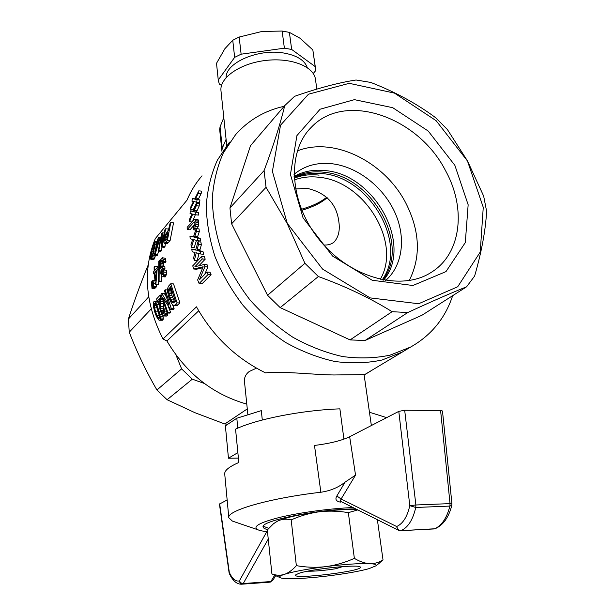 <?xml version="1.0" encoding="UTF-8"?>
<svg xmlns="http://www.w3.org/2000/svg" width="615" height="615" viewBox="0 0 615 615"><rect width="100%" height="100%" fill="white"/><g stroke="black" fill="none" stroke-linecap="round" stroke-linejoin="round"><path stroke-width="0.92" d="M307.523 571.22C314.803 571.327 324.22 570.505 335.775 568.744L342.755 566.576M267.633 529.584C264.781 528.931 263.282 528.07 263.135 526.986C260.183 521.32 312.043 510.25 349.781 509.012L355.631 508.843M267.471 531.652C263.128 531.268 259.953 530.645 257.946 529.799C252.081 526.717 259.407 522.566 279.925 517.338C299.997 512.526 330.117 508.482 353.041 507.544M235.114 522.004L232.362 521.066L228.811 517.753L224.721 473.934C224.429 470.513 229.141 466.7 238.835 462.495L235.56 429.17C255.909 419.292 301.811 410.182 339.887 408.852L343.931 439.156M228.811 517.753C226.481 510.704 269.355 498.173 320.861 492.246L314.488 445.452C329.901 443.515 341.625 440.609 349.666 436.735L398.789 411.381L404.678 410.251L440.594 410.489L442.477 410.989L451.925 503.754L450.034 503.616L449.911 506.076L451.825 505.261L451.925 503.754M229.08 572.68L219.44 504.077L227.15 499.98M219.678 503.839L229.318 572.404C232.309 578.876 235.653 581.713 239.366 580.929C239.75 582.951 240.849 583.996 242.687 584.058L241.987 584.204C237.013 584.496 232.793 580.952 229.334 573.58M268.248 539.048L243.24 583.543L240.865 582.874L239.366 580.929L266.825 531.598M269.547 582.197L272.683 580.545L270.846 581.544L274.682 575.24M268.901 582.251L241.049 584.242M270.3 582.051L242.687 584.058L243.24 583.543L270.846 581.544L270.3 582.051M340.902 501.479L340.426 502.124C336.098 501.356 334.906 499.303 336.859 495.967L345.084 482.129C338.442 487.472 330.37 490.839 320.861 492.246M435.312 528.646L434.336 528.877C441.532 525.917 446.728 518.314 449.911 506.076L415.755 507.475C412.88 519.913 407.96 527.624 401.003 530.614C398.758 530.476 397.305 529.108 396.644 526.525C402.863 523.796 407.253 516.846 409.798 505.661L415.755 507.475L415.886 504.977L450.034 503.616L440.594 410.489M400.55 530.699L433.867 528.962M345.084 482.129L355.547 475.103L341.102 499.019L396.644 526.525L398.343 530.176L400.688 530.691L435.028 528.754C443.169 525.233 448.766 517.407 451.825 505.261M340.233 501.148L398.582 530.299M336.859 495.967L341.102 499.019L340.226 501.133M268.678 528.377L263.289 526.217M291.179 519.898C287.105 518.868 283.169 519.006 279.356 520.328C287.566 517.192 300.158 514.448 317.156 512.087C308.184 513.556 299.528 516.162 291.179 519.898L296.353 565.646C305.447 567.268 314.596 567.668 323.821 566.853L327.98 566.33C337.12 564.831 345.914 562.172 354.363 558.351L348.344 512.641C339.334 511.103 330.293 510.75 321.245 511.565L317.156 512.087M274.966 522.642L277.649 521.059L273.552 523.68L267.294 529.992L271.915 573.91C275.735 575.332 279.594 575.586 283.484 574.656L285.237 574.079C289.088 572.473 292.794 569.667 296.353 565.646M279.356 520.328L277.649 521.059M321.245 511.565C335.652 509.873 347.629 509.228 357.192 509.62M327.98 566.33C345.407 564.27 358.937 563.363 368.585 563.601L370.637 563.701C375.196 564.032 376.957 564.739 375.911 565.831L368.815 568.714C359.852 571.135 347.483 573.388 331.716 575.463L327.887 575.94C312.051 577.831 299.144 578.753 289.165 578.715L286.967 578.661C283.331 578.523 281.024 578.169 280.048 577.608C278.887 576.878 280.033 575.894 283.484 574.656M276.681 576.124L271.915 573.91M357.799 509.92L348.344 512.641M298.798 573.365C311.29 568.944 359.483 564.024 360.275 567.038C364.956 570.912 291.902 579.884 295.515 574.987L298.798 573.365M285.237 574.079C293.655 571.573 306.516 569.159 323.821 566.853M354.363 558.351C359.252 561.311 363.995 563.056 368.585 563.601M370.637 563.701C375.104 563.586 379.232 562.333 383.022 559.942L377.372 519.698M383.022 559.942L377.825 564.347M364.126 374.919L402.464 351.957L382.069 360.013C367.147 363.158 351.426 363.657 334.906 361.497C318.209 357.776 301.811 351.449 285.698 342.509C270.093 332.177 255.909 319.831 243.156 305.478C231.517 290.226 222.161 274.013 215.096 256.824C209.507 239.443 206.571 222.307 206.286 205.418C207.516 189.013 211.214 173.93 217.372 160.154L229.533 142.096L217.372 160.154C211.214 173.93 207.516 189.013 206.286 205.418C206.571 222.307 209.507 239.443 215.096 256.824C222.161 274.013 231.517 290.226 243.156 305.478C255.909 319.831 270.093 332.177 285.698 342.509C301.811 351.449 318.209 357.776 334.906 361.497C351.426 363.657 367.147 363.158 382.069 360.013L402.464 351.957L410.62 347.052C431.2 335.39 445.214 318.263 452.671 295.677M246.792 404.124C212.767 394.384 186.137 373.336 166.911 340.971L163.006 339.011L196.477 306.831C213.067 336.382 236.075 358.391 265.496 372.859C283.653 371.045 312.228 374.666 333.922 374.973L364.08 374.589L371.36 425.534M202.02 175.821C195.839 182.947 190.827 191.065 186.975 200.175L155.295 238.612C142.572 270.039 145.148 303.503 163.006 339.011M256.47 368.154L249.236 371.483C245.654 374.274 244.07 377.733 244.501 381.854L247.891 414.794M198.722 310.806L166.911 340.971M262.305 420.014L261.306 410.643L236.813 418.231L237.797 428.163M238.405 458.083L228.457 458.237L225.382 425.849L236.813 418.231M228.457 458.237L237.867 452.609M386.666 417.639L369.461 412.258M148.115 265.465L147.815 265.811C140.281 284.461 133.809 302.211 128.389 319.054L129.25 332.185C137.114 352.518 146.347 371.791 156.94 390.002L167.096 399.727L195.101 412.765L224.813 423.989L227.919 424.158M204.403 383.499L192.326 379.171L181.617 368.869L175.952 354.94M167.096 399.727L192.326 379.171M224.813 423.989L247.284 408.906M156.94 390.002L181.617 368.869M128.389 319.054L148.692 296.853M129.25 332.185L151.182 308.961M316.833 89.106L315.449 79.258C313.996 66.428 290.826 57.28 265.211 60.508C239.573 63.568 219.301 78.059 220.985 90.859L226.735 145.486M223.806 117.619L220.062 126.821L222.276 148.253L226.082 139.313M221.961 151.367L219.655 129.419L220.062 126.821M221.861 150.775L222.276 148.253M365.487 374.197L371.867 370.353M163.344 302.657L163.498 308.891M167.664 313.004L167.641 314.872L167.096 315.925L166.273 316.087L163.482 315.956L161.545 314.034L159.862 308.515L159.731 298.498L157.171 301.219L159.708 301.35M158.685 281.585L158.532 284.361L158.017 284.93L155.372 284.768L154.257 273.091L153.558 273.883L154.296 273.929M158.347 269.9L157.133 269.816L157.056 267.802L154.811 270.362L154.757 266.141L157.394 266.326L157.394 267.825M173.53 283.922L179.941 303.011L176.866 305.594L173.369 305.271L171.739 303.787L169.01 298.06L167.695 292.302L167.58 288.666L168.364 286.336L170.778 283.753L173.53 283.922M168.126 306.009L170.601 312.405L169.894 313.112L167.08 312.974L160.961 294.247L161.714 293.44L164.42 293.593L166.05 296.453M172.538 304.74L174.16 308.822L173.407 309.576L170.578 309.437L162.729 297.56L167.78 312.266L167.08 312.974M161.53 276.243L161.768 281.209L161.276 281.747L158.616 281.578L158.77 261.19L159.254 260.629L160.4 260.714M156.272 284.822L156.533 286.69L155.856 287.428L153.227 287.267L152.628 280.701L154.826 280.425M154.757 301.173L156.81 304.563L159.892 314.296L160.43 319.216L160.023 320.115L159.001 320.177L156.51 316.656L154.903 312.435L153.527 306.993L153.312 303.433L153.973 301.435L157.425 301.319L159.662 305.201M162.913 315.649L163.298 318.101L162.798 320.238L159.539 320.277M155.226 287.389L154.657 288.75L152.02 288.596L151.436 282.039L151.782 281.655L152.289 284.837L152.904 284.868M165.005 246.469L162.306 246.261L161.591 247.107L164.282 247.315L165.005 246.469L165.381 243.432M161.999 247.138L161.576 250.474L160.899 251.266L158.224 251.066L161.561 233.708L162.299 232.816L164.074 232.962M162.306 246.261L165.643 228.78L168.418 229.018L167.834 231.117M173.538 222.876L170.124 240.488L167.372 243.509L164.374 243.348L163.921 242.003L164.589 237.436L166.012 233.546L168.333 230.525L170.032 223.476L170.739 222.63L173.538 222.876M155.626 255.379L153.719 259.469L150.79 259.253L150.544 256.117L151.774 249.39L153.658 243.725L155.364 241.326L156.994 241.457M161.514 259.945L160.5 264.934L160.922 267.079L161.745 267.248L162.191 266.495L162.275 268.501L161.33 271.315L161.568 273.86L162.621 274.774L163.152 270.423L163.851 270.023L166.534 270.2L166.603 272.33L165.558 276.781L161.983 276.796L160.715 273.529L161.122 268.932L159.985 267.179L160.269 261.152L160.853 259.238L162.199 257.693L165.374 258.331L165.958 261.483L165.304 262.574L162.629 262.39L162.183 259.984L161.514 259.945L162.191 259.991M163.352 262.436L163.39 266.579M162.191 266.495L164.866 266.679L164.951 268.686L162.275 268.501M162.168 268.501L164.843 268.678M164.835 268.686L164.228 270.046M158.732 251.105L157.194 255.494L154.542 255.302L156.379 244.101L155.687 244.931L156.195 244.97M199.122 283.507L202.112 283.7L211.099 274.721L210.038 272.268L207.024 272.068L208.062 274.521L199.122 283.507L197.638 279.956L203.165 266.772L193.71 269.016L192.741 265.849L201.536 256.563L202.266 258.976L194.863 266.756L204.119 264.512L207.078 264.727L207.893 266.925L204.695 274.421M202.689 267.794L196.6 269.216L193.71 269.016M201.536 256.563L204.449 256.778L205.195 259.192L198.883 265.772M197.799 240.742L193.787 239.642L191.403 247.376L190.965 244.709L192.703 239.443L190.196 238.735L189.943 236.091L193.433 236.975L196.208 228.657L199.045 228.903L199.306 231.571L197.3 237.582L200.198 238.274L200.659 240.972L197.799 240.742L197.346 238.043L200.198 238.274M196.454 240.38L194.225 247.599L191.403 247.376M189.943 236.091L193.579 236.537M196.708 202.22L194.156 201.597L190.512 209.285L190.881 206.763L193.464 201.52L191.926 201.128L192.48 198.637L194.617 199.083L198.783 190.842L201.705 191.142L201.128 193.648L198.122 199.606L199.944 199.96L199.575 202.504L196.708 202.22L197.069 199.667L199.944 199.96M196.862 202.235L193.356 209.554L190.512 209.285M199.168 206.025L196.308 205.741L196.585 203.181L199.452 203.457L199.168 206.025L196.508 212.006L198.691 212.475L198.599 215.073L195.762 214.812L195.847 212.206L198.691 212.475M195.378 214.712L192.826 220.777M194.648 219.224L195.585 219.909L195.924 222.238L195.862 224.513L194.701 228.311L193.579 229.818L193.287 227.911L194.886 224.575L194.87 222.645L194.125 221.915L187.168 229.579L187.152 227.319L194.648 219.224L197.477 219.478L198.422 220.17L198.691 224.767L197.377 228.757M187.168 229.579L189.958 229.826L194.886 224.198M191.703 249.052L195.662 250.074L197.984 241.757L198.514 244.47L196.838 250.489L200.083 251.289L200.813 254.033L196.277 252.788L194.317 260.514L193.61 257.8L195.063 252.542L192.226 251.735L191.703 249.052L195.785 249.598M197.984 241.757L200.844 241.987L201.382 244.701L199.706 250.705L202.973 251.512L203.719 254.256L200.813 254.033M199.006 253.541L197.184 260.722L194.317 260.514M157.463 309.161L158.862 313.573M171.401 289.45L171.923 295.4L174.706 302.08M157.171 301.219L156.587 298.928L159.985 295.3L160.63 299.782L160.746 308.684L163.49 308.822M160.63 306.47L163.359 306.616M159.985 295.3L161.245 295.369M160.184 296.099L161.461 296.176M160.331 296.976L161.691 297.053M160.507 298.267L162.053 298.352M160.63 299.782L162.498 299.882M160.63 301.427L162.998 301.558M160.623 303.564L163.352 303.702M160.746 308.684L161.03 310.275L163.552 310.398M161.03 310.275L161.43 311.767L163.867 311.882M161.43 311.767L161.953 312.82L163.882 312.92M161.953 312.82L162.537 313.665L163.651 313.719M162.537 313.665L163.59 313.896L163.882 313.112L163.144 309.045L165.458 308.792M163.928 308.715L164.612 311.067L166.358 311.152M164.612 311.067L164.92 313.189L167.718 313.319M164.92 313.189L164.843 314.742L167.641 314.872M164.843 314.742L164.297 315.795L167.096 315.925M164.297 315.795L163.482 315.956M157.056 267.802L158.401 267.894M154.757 266.141L154.119 266.872L154.173 271.084L153.481 271.884L153.558 273.883M157.133 269.816L155.887 284.199L155.372 284.768M155.887 284.199L158.532 284.361M154.888 272.368L155.534 280.332L156.525 270.515L154.888 272.368L156.287 272.46M179.941 303.011L177.082 302.857L175.167 304.794L178.019 304.94M175.167 304.794L174.568 305.232L177.42 305.378M174.568 305.232L174.022 305.447M177.082 302.857L170.778 283.753M168.51 291.91L170.709 299.805L173.115 303.034L175.444 301.327L170.647 286.751L168.702 289.127L168.51 291.91L171.262 292.064M169.01 288.496L171.162 288.62M168.702 289.127L171.354 289.281M168.525 289.765L171.27 289.926M168.479 290.718L171.231 290.88M168.748 293.493L171.516 293.655M169.148 295.246L171.923 295.4M169.725 297.314L172.508 297.468M170.709 299.805L173.499 299.959M171.631 301.604L174.437 301.757M172.423 302.588L174.06 302.68M161.714 293.44L168.964 305.155L164.428 290.541L165.128 289.796L167.534 289.934M174.16 308.822L171.324 308.676L165.128 289.796M167.78 312.266L170.601 312.405M171.324 308.676L170.578 309.437M159.254 260.629L159.101 281.04L158.616 281.578M159.101 281.04L161.768 281.209M152.981 280.309L153.489 283.5L155.211 283.6M156.533 286.69L153.888 286.536L153.489 283.5M153.888 286.536L153.227 287.267M156.81 304.563L159.5 304.702M155.61 301.996L158.293 302.142M160.315 316.256L163.075 316.387M159.892 314.296L161.791 314.38M159.193 311.851L160.6 311.92M158.263 308.938L159.931 309.022M160.53 317.978L163.298 318.101M160.43 319.216L163.206 319.339M160.023 320.115L162.798 320.238M156.917 315.457L158.724 318.201L159.285 318.27L159.577 317.494L159.47 316.156L156.364 305.778L154.934 303.157L154.434 303.249L154.065 305.394L155.541 311.774L156.917 315.457L159.331 315.572M157.978 317.525L159.539 317.601M158.724 318.201L159.3 318.224M154.434 303.249L155.049 303.287M154.142 304.002L155.626 304.079M154.065 305.394L156.241 305.509M154.45 307.792L157.048 307.923M155.541 311.774L158.247 311.905M155.318 288.02L152.689 287.866L152.02 288.596M151.782 281.655L152.674 281.708M152.689 287.866L152.289 284.837M162.299 232.816L162.114 243.117L164.958 229.61L165.643 228.78M161.576 250.474L158.901 250.274L161.261 236.621L161.591 247.107M158.901 250.274L158.224 251.066M170.124 240.488L167.411 240.265L170.739 222.63M167.411 240.265L165.443 242.579L168.149 242.794M165.443 242.579L165.02 242.979L167.726 243.186M165.02 242.979L164.666 243.294L167.372 243.509M164.697 240.526L165.012 241.08L166.949 238.981L167.933 232.601L166.019 234.968L165.135 237.313L164.697 240.526L165.573 240.596M166.603 234.184L167.634 234.269M166.019 234.968L167.503 235.091M165.504 236.091L167.326 236.245M165.135 237.313L167.142 237.475M164.805 238.851L166.919 239.02M164.72 239.758L166.188 239.881M155.364 241.326L153.412 253.334L151.428 259.053L154.065 259.246M151.997 258.108L154.634 258.3M155.518 241.987L156.84 242.095M155.195 244.286L155.818 244.332M154.396 248.322L155.526 248.406M153.873 251.035L155.088 251.128M153.412 253.334L154.765 253.434M152.966 255.21L155.618 255.41M152.489 256.878L155.134 257.07M151.213 254.887L151.321 257.339L152.489 255.225L154.68 243.202L153.32 245.5L151.751 251.481L151.213 254.887L152.543 254.987M151.106 256.778L151.913 256.832M153.904 244.14L154.68 244.201M153.32 245.5L154.465 245.585M152.612 247.76L153.996 247.868M151.751 251.481L153.273 251.596M161.876 274.551L162.706 274.605M161.568 273.86L162.99 273.952M163.851 270.023L163.913 272.153L166.603 272.33M163.913 272.153L163.759 274.167L166.45 274.344M163.759 274.167L163.421 275.597L166.112 275.774M163.421 275.597L162.875 276.604L165.558 276.781M162.875 276.604L165.128 276.988M162.445 276.812L161.983 276.796M162.199 257.693L165.374 258.331M162.698 258.139L163.083 259.299L165.758 259.492M163.083 259.299L163.275 261.298L165.958 261.483M163.275 261.298L162.629 262.39M161.092 260.66L162.414 260.752M160.746 261.859L162.583 261.99M160.546 263.358L163.206 263.543M160.5 264.934L163.16 265.119M160.661 266.172L163.321 266.357M160.922 267.079L161.806 267.141M161.776 269.062L164.451 269.239M161.476 270.146L163.398 270.277M161.33 271.315L163.19 271.438M161.376 272.791L163.144 272.914M159.846 240.734L159.239 240.68L159.677 238.758L157.448 241.426L158.501 237.398L155.687 244.931M159.677 238.758L160.269 238.804M159.239 240.68L155.049 254.702L157.709 254.902M155.049 254.702L154.542 255.302M158.501 237.398L160.553 237.567M157.01 243.348L155.633 250.974L158.632 241.411L157.01 243.348L157.947 243.417M207.893 266.925L204.918 266.718L199.414 279.771L207.024 272.068M208.062 274.521L211.099 274.721M202.427 267.056L203.012 267.095M201.351 267.225L202.904 267.333M202.266 258.976L205.195 259.192M204.918 266.718L204.119 264.512M196.208 228.657L196.462 231.325L194.471 237.344L197.3 237.582M194.87 236.129L197.707 236.368M196.462 231.325L199.306 231.571M194.471 237.344L197.346 238.043M201.128 193.648L198.222 193.348L195.831 198.115L198.722 198.407M195.831 198.115L195.239 199.321L198.122 199.606M195.239 199.321L197.069 199.667M192.48 198.637L194.724 198.868M198.222 193.348L198.783 190.842M196.308 205.741L193.663 211.737L196.508 212.006M194.194 210.53L197.038 210.799M193.663 211.737L195.847 212.206M195.762 214.812L192.726 214.028L189.512 221.738L191.811 221.946M189.512 221.738L189.612 219.163L191.895 213.912L190.035 213.405L190.312 210.868L193.056 211.122M190.312 210.868L192.91 211.46L196.585 203.181M195.77 220.931L198.607 221.185M195.585 219.909L198.422 220.17M195.862 224.513L198.691 224.767M195.924 222.238L198.76 222.492M195.455 226.505L198.291 226.758M194.701 228.311L197.53 228.557M193.579 229.818L195.747 230.002M194.125 221.915L194.517 221.954M193.694 222.192L194.732 222.284M193.049 222.822L194.878 222.991M195.193 219.363L198.022 219.624M200.083 251.289L202.973 251.512M196.838 250.489L199.706 250.705M198.514 244.47L201.382 244.701M197.177 249.275L200.044 249.498M313.243 73.508L315.595 70.763L315.195 66.597L291.664 49.446L284.384 48.185L241.126 54.189L234.653 57.356L218.256 79.996L219.309 84.063L221.515 85.439M291.664 49.446L289.388 32.372L282.154 31.058L262.105 31.427L239.174 37.046L232.747 40.259L224.898 48.685L216.511 63.307L218.256 79.996M284.384 48.185L282.154 31.058M315.472 68.042L312.843 49.946L300.028 38.238L289.388 32.372M315.195 66.597L312.843 49.946M241.126 54.189L239.174 37.046M234.653 57.356L232.747 40.259M294.101 177.205C303.064 172.638 312.981 170.978 323.859 172.231C372.329 176.082 410.635 244.539 382.891 279.986M295.446 188.943L307.392 188.398C326.058 192.841 336.536 203.849 338.811 221.431C340.172 230.294 338.558 237.213 333.96 242.195C331.208 244.339 327.81 245.27 323.782 244.985M280.186 307.615L267.556 295.285L231.601 223.799L229.949 207.955L250.536 145.624L284.73 105.619L294.57 96.332C318.201 88.091 338.704 82.648 356.07 80.004L370.73 82.418C395.36 92.012 417.039 103.812 435.781 117.811L447.413 129.55L467.508 160.976L483.659 196.077L486.611 211.237C485.619 230.11 481.63 251.704 474.634 276.027L466.608 286.79C450.626 293.194 431 301.781 407.722 312.543L392.093 311.69C370.668 298.313 346.084 286.59 318.355 276.527L280.186 307.615L350.066 339.911L365.01 340.51L407.722 312.543M318.355 276.527L304.902 263.305L267.556 295.285M287.259 223.337L272.391 171.385L280.532 125.191L308.484 94.195L349.251 83.325L394.461 93.103L436.127 120.686L467.462 160.976L483.259 207.347L480.223 252.058L457.714 286.759L418.646 303.741L370.107 297.891L322.575 269.093L287.259 223.337M454.869 165.335L428.209 131.033L392.724 107.687L354.394 99.661L320.115 109.209L296.914 135.608L290.434 174.46L303.064 217.864L332.554 256.048L372.206 280.263L412.903 285.498L445.975 271.607L465.301 242.571L468.153 204.772L454.869 165.335M445.468 170.54C418.454 117.25 345.638 91.02 311.474 127.113C286.344 151.636 289.065 203.334 320.115 240.726C350.881 278.357 401.68 291.595 431.192 272.391C461.511 253.872 466.439 208.124 445.468 170.54M409.229 280.571C421.106 256.855 419.96 230.994 405.785 203.004C384.729 161.868 333.784 136.269 297.306 150.929M304.902 263.305L287.12 223.399L266.049 187.321L264.081 170.616C273.437 145.617 280.325 123.953 284.73 105.619M466.608 286.79L421.99 315.226L365.01 340.51M266.049 187.321L231.601 223.799M264.081 170.616L229.949 207.955M392.093 311.69L350.066 339.911M284.138 106.31C264.842 110.546 248.66 120.002 235.599 134.654L223.376 152.835C217.187 166.711 213.497 181.932 212.29 198.491C212.621 215.542 215.634 232.862 221.315 250.443C228.488 267.825 237.974 284.238 249.775 299.674C262.69 314.219 277.034 326.734 292.817 337.212C309.099 346.291 325.673 352.726 342.524 356.531C359.198 358.745 375.05 358.284 390.087 355.147L410.62 347.052M385.674 280.478C403.056 265.273 406.215 236.829 394.553 211.745C382.891 186.645 357.615 166.934 332.454 163.798C317.44 162.083 304.625 165.604 294.016 174.368M383.614 280.125C413.318 245.239 374.904 174.545 325.496 170.624C313.881 169.294 303.41 171.239 294.07 176.467M307.285 67.635C304.809 60.447 297.237 55.619 284.591 53.167C259.046 48.155 225.513 62.622 226.097 77.605M404.678 410.251L415.886 504.977L409.798 505.661L398.789 411.381M355.547 475.103L349.666 436.735M294.139 177.896C302.757 173.853 312.197 172.423 322.46 173.599C370.145 177.397 408.329 243.994 382.223 279.856M380.193 279.418C402.172 242.748 364.411 180.902 318.755 177.243C310.06 176.251 301.904 177.158 294.278 179.972M327.188 197.715C321.184 202.927 312.704 207.117 301.75 210.284M272.683 580.545L275.658 575.671M270.608 582.013L269.639 582.19M257.946 529.799L232.362 521.066M375.911 565.831L379.916 562.733M280.048 577.608L273.906 574.894M319.077 175.144C310.191 174.053 301.88 175.098 294.162 178.296M301.342 209.285C312.166 206.21 320.615 202.197 326.696 197.238M308.884 129.911L311.474 127.113"/></g></svg>
